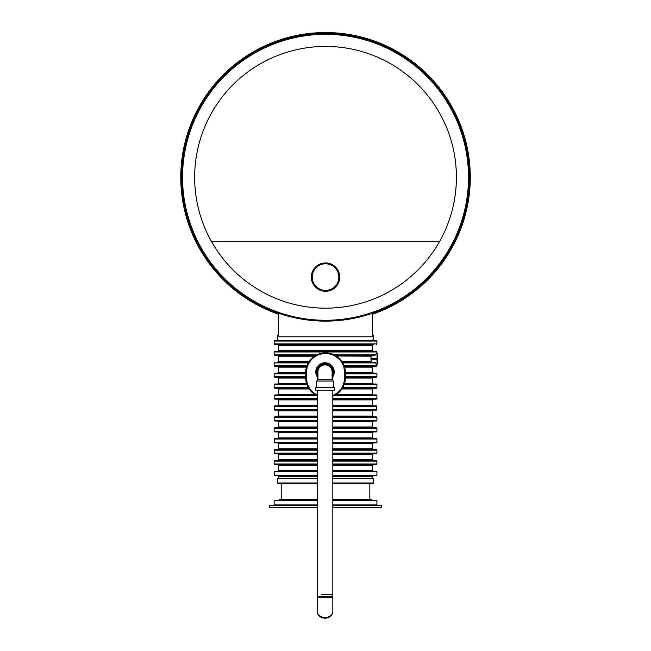 <?xml version="1.0" encoding="UTF-8"?>
<svg xmlns="http://www.w3.org/2000/svg" width="651" height="651" viewBox="0 0 651 651"><rect width="100%" height="100%" fill="white"/><g stroke="black" fill="none" stroke-linecap="round" stroke-linejoin="round"><path stroke-width="0.98" d="M325.533 320.276A142.976 142.976 0 0 1 201.704 105.812A142.976 142.976 0 0 1 449.353 105.812A142.976 142.976 0 0 1 325.533 320.276M325.533 321.13A143.83 143.83 0 0 1 200.972 105.389A143.83 143.83 0 0 1 450.093 105.389A143.83 143.83 0 0 1 325.533 321.13M312.203 277.114A13.329 13.329 0 0 0 332.189 288.653A13.329 13.329 0 0 0 332.189 265.567A13.329 13.329 0 0 0 312.203 277.114M311.349 277.114A14.176 14.176 0 0 0 332.62 289.386A14.176 14.176 0 0 0 332.62 264.835A14.176 14.176 0 0 0 311.349 277.114M372.665 336.795L372.665 313.188M204.349 98.13A144.75 144.75 0 0 1 439.71 88.333A144.75 144.75 0 0 1 372.665 314.164A144.75 144.75 0 0 0 439.71 88.333A144.75 144.75 0 0 0 204.349 98.13A144.75 144.75 0 0 0 278.392 314.164A144.75 144.75 0 0 1 204.349 98.13M212.551 241.667L438.505 241.667M277.432 339.635L277.432 335.379L278.392 335.379M372.665 335.379L373.625 335.379L373.625 336.795L277.432 336.795L277.432 341.051M344.591 367.14L372.665 367.14L372.665 372.38L345.372 372.38L344.119 365.724L376.921 365.724L376.994 364.161A0.423 0.423 0 0 0 377.417 363.738A0.423 0.423 0 0 1 376.994 364.161L376.994 364.161A0.423 0.423 0 0 0 377.417 363.738L377.417 353.949A0.423 0.423 0 0 0 376.994 353.526L376.921 351.971L274.136 351.971L274.844 351.255L325.533 351.255L277.684 351.255L278.392 350.547L278.392 345.307L372.665 345.307L373.381 344.599L274.844 344.599L372.152 344.599M344.119 365.724L342.369 362.176L374.83 362.176L376.327 364.161L376.994 364.161A0.423 0.423 0 0 0 377.417 363.738L377.417 360.971M376.994 364.161A0.423 0.423 0 0 0 377.417 363.738A0.423 0.423 0 0 1 376.994 364.161L376.994 353.526A0.423 0.423 0 0 1 377.417 353.949A0.423 0.423 0 0 0 376.994 353.526A0.423 0.423 0 0 1 377.417 353.949A0.423 0.423 0 0 0 376.994 353.526L376.213 353.574L374.83 355.511L335.493 355.511L371.908 355.511L371.062 356.219L371.062 361.468L341.905 361.468M278.905 362.176L308.688 362.176L306.466 367.14L305.685 372.38L278.392 372.38L278.392 367.14L306.466 367.14M312.22 357.96L309.152 361.468L278.392 361.468L278.392 356.219L277.684 355.511L278.905 355.511M376.994 353.526L376.994 353.526A0.423 0.423 0 0 1 377.417 353.949M340.774 359.97L339.513 358.595M339.366 358.449L338.129 357.342M371.062 356.219L336.274 355.991M375.708 354.803L334.15 354.803L332.441 354.079M332.116 353.957L331.058 353.615M329.967 353.338L327.77 352.956M325.549 352.834L324.426 352.866M323.303 352.956L321.309 353.29M321.098 353.33L318.966 353.949M317.224 398.469L274.136 398.469L274.136 395.637L317.224 395.784A19.847 19.847 0 0 1 305.677 377.759L306.694 384.009L277.684 384.009L278.392 383.301L278.392 378.052L305.685 378.052M315.629 394.962L274.844 394.929L274.136 395.637L274.844 394.929M332.816 398.469L376.921 398.469L376.921 395.637L376.213 394.929L335.534 394.897M310.283 390.47L311.544 391.845M311.691 391.992L312.928 393.09M376.213 394.929L376.921 395.637L334.15 395.637L338.129 393.09M338.837 392.48L342.369 388.265L376.213 388.265L376.921 387.557L376.921 384.717L344.119 384.717L345.372 378.052L345.38 372.681A19.847 19.847 0 0 0 325.533 352.834A19.847 19.847 0 0 0 305.677 372.681L305.677 377.759A19.847 19.847 0 0 0 317.224 395.784M308.265 387.557L274.136 387.557L274.844 388.265L308.688 388.265L306.938 384.717L274.136 384.717L274.844 384.009L306.694 384.009L306.938 384.717M342.369 388.265L344.119 384.717M376.213 384.009L376.921 384.717L376.213 384.009L344.371 384.009M345.38 376.636L376.921 376.636L376.213 377.344L345.38 377.344L373.381 377.344L372.665 378.052L345.372 378.052M278.392 378.052L277.684 377.344L305.677 377.344L274.844 377.344L274.136 376.636L305.677 376.636M376.213 377.344L376.921 376.636L376.921 373.804L376.213 373.088L345.38 373.088M305.677 373.804L274.136 373.804L274.844 373.088L305.677 373.088L278.905 373.088M376.213 366.432L376.921 365.724L376.213 366.432L344.371 366.432L372.152 366.432M278.905 366.432L277.684 366.432L278.392 367.14M306.938 365.724L274.136 365.724L274.844 366.432L306.694 366.432M315.629 355.479L316.907 354.803L274.136 354.803L274.844 355.511L315.572 355.511L312.928 357.342M277.684 351.255L278.392 350.547L372.665 350.547L373.381 351.255L325.533 351.255L376.213 351.255L376.921 351.971L376.213 351.255M376.213 340.343L376.921 341.051L274.136 341.051L274.136 343.883L274.844 344.599L274.136 343.883L376.921 343.883L376.921 341.051L376.213 340.343L274.844 340.343L274.136 341.051L274.844 340.343M317.224 475.173L274.136 475.173L278.905 475.596L277.684 475.596L278.392 476.304L317.224 476.304M317.224 471.763L274.136 471.763L274.559 475.596L317.224 475.596M332.816 475.596L376.498 475.596L376.921 475.173L376.921 471.763L332.816 471.763M274.559 471.34L274.136 471.763L274.559 471.34L317.224 471.34L277.684 471.34L278.392 470.632L278.392 465.384L317.224 465.384M376.498 471.34L376.921 471.763L376.498 471.34L332.816 471.34M278.392 465.384L277.684 464.676L317.224 464.676L274.844 464.676L274.136 463.968L317.224 463.968M332.816 463.968L376.921 463.968L376.213 464.676L332.816 464.676L373.381 464.676L372.665 465.384L332.816 465.384M317.224 461.136L274.136 461.136L274.844 460.428L317.224 460.428L277.684 460.428L278.392 459.72L278.392 454.471L317.224 454.471M332.816 459.72L372.665 459.72L373.381 460.428L332.816 460.428L376.213 460.428L376.921 461.136L332.816 461.136M278.392 454.471L277.684 453.763L317.224 453.763L274.844 453.763L274.136 453.055L317.224 453.055M332.816 453.055L376.921 453.055L376.213 453.763L332.816 453.763L373.381 453.763L372.665 454.471L332.816 454.471M317.224 450.215L274.136 450.215L274.844 449.507L317.224 449.507L277.684 449.507L278.392 448.799L278.392 443.551L317.224 443.551M332.816 448.799L372.665 448.799L373.381 449.507L332.816 449.507L376.213 449.507L376.921 450.215L332.816 450.215M317.224 442.42L274.136 442.42L274.559 442.843L317.224 442.843M332.816 442.843L376.498 442.843L376.921 442.42L376.921 439.018L332.816 439.018M317.224 439.018L274.136 439.018L274.559 438.595L317.224 438.595L277.684 438.595L278.392 437.879L278.392 432.638L317.224 432.638M376.498 438.595L376.921 439.018L376.498 438.595L332.816 438.595M278.392 432.638L277.684 431.93L317.224 431.93L274.844 431.93L274.136 431.222L317.224 431.222M332.816 431.222L376.921 431.222L376.213 431.93L332.816 431.93L373.381 431.93L372.665 432.638L332.816 432.638M317.224 428.382L274.136 428.382L274.844 427.674L317.224 427.674L277.684 427.674L278.392 426.966L278.392 421.718L317.224 421.718M332.816 426.966L372.665 426.966L373.381 427.674L332.816 427.674L376.213 427.674L376.921 428.382L332.816 428.382M278.392 421.718L277.684 421.01L317.224 421.01L274.844 421.01L274.136 420.302L317.224 420.302M332.816 420.302L376.921 420.302L376.213 421.01L332.816 421.01L373.381 421.01L372.665 421.718L332.816 421.718M317.224 417.47L274.136 417.47L274.844 416.762L317.224 416.762L277.684 416.762L278.392 416.046L278.392 410.805L317.224 410.805M332.816 416.046L372.665 416.046L373.381 416.762L332.816 416.762L376.213 416.762L376.921 417.47L332.816 417.47M317.224 409.666L274.136 409.666L278.905 410.097L277.684 410.097L278.392 410.805M317.224 406.265L274.136 406.265L274.559 410.097L317.224 410.097M332.816 410.097L376.498 410.097L373.381 410.097L372.665 410.805L373.381 410.097M274.559 405.842L274.136 406.265L274.559 405.842L317.224 405.842L277.684 405.842L278.392 405.134L278.392 399.885L317.224 399.885M332.816 409.666L376.921 409.666L376.498 405.842L332.816 405.842M278.392 399.885L277.684 399.177L317.224 399.177L274.844 399.177L274.136 398.469L274.844 399.177M376.213 399.177L376.921 398.469L376.213 399.177L332.816 399.177L373.381 399.177L372.665 399.885L332.816 399.885M309.152 388.972L278.392 388.972L278.392 394.213L277.684 394.929L278.392 394.213L314.791 394.449M309.152 361.468L308.688 362.176M345.38 377.759A19.847 19.847 0 0 1 332.816 396.215A19.847 19.847 0 0 0 345.38 377.759L344.672 377.759L344.664 372.38L343.85 367.14M371.908 362.176L371.062 361.468M377.702 359.718L377.702 356.813M335.298 394.213L338.43 391.894M307.703 384.717L309.087 387.557M341.97 387.557L343.354 384.717M343.85 383.301L344.672 377.759A19.139 19.139 0 0 1 332.816 395.45M307.207 367.14L306.393 372.38L306.393 378.052L307.207 383.301M343.362 365.724L341.97 362.884M309.087 362.884L307.703 365.724M335.298 356.219L338.43 358.546M315.759 394.213L316.598 394.685M317.224 499.553L279.45 499.553L279.45 500.407L274.136 500.692L274.136 504.94L317.224 504.94M332.816 504.94L376.921 504.94L376.921 500.692L332.816 500.692M369.833 499.553L369.833 483.677M274.136 500.692L317.224 500.692M369.833 500.318L376.921 500.692M317.224 505.225L269.53 505.225L269.53 507.349L317.224 507.349M332.816 507.349L381.527 507.349L381.527 505.225L332.816 505.225M332.816 499.553L371.607 499.553L371.607 500.407M317.224 482.969L277.432 482.969L277.432 478.713L317.224 478.713M372.917 483.677L373.625 482.969L372.917 483.677L332.816 483.677M332.816 478.713L373.625 478.713L373.625 482.969L332.816 482.969M317.224 483.677L278.14 483.677L277.432 482.969L277.432 478.713M315.808 390.266L334.232 390.266L334.232 387.426L315.808 387.426L315.808 390.266M333.524 387.426L333.524 381.047L316.516 381.047L316.516 387.426M332.816 381.047L332.816 379.769L317.224 379.769L317.224 381.047M332.108 375.22A7.796 7.796 0 0 0 325.02 364.178A7.796 7.796 0 0 0 317.932 375.22A7.796 7.796 0 0 1 325.02 364.178A7.796 7.796 0 0 1 332.108 375.22M332.108 376.677A8.504 8.504 0 0 0 319.421 365.577A8.504 8.504 0 0 0 317.932 376.677M332.108 377.865A9.212 9.212 0 0 0 331.335 365.26A9.212 9.212 0 0 0 318.705 365.26A9.212 9.212 0 0 0 317.932 377.865M317.932 371.973A7.088 7.088 0 0 1 325.02 364.885A7.088 7.088 0 0 1 332.108 371.973L332.108 371.973A7.088 7.088 0 0 0 325.02 364.885A7.088 7.088 0 0 0 317.932 371.973L317.932 379.769M321.334 594.42L332.816 594.42L321.334 594.42M317.224 390.266L317.224 597.187L332.816 597.187L332.816 390.266M317.224 610.654L317.224 597.187L317.932 596.479L332.108 596.479L332.816 597.187L332.816 610.654C333.198 619.76 316.842 619.76 317.224 610.654C316.842 620.672 333.198 620.672 332.816 610.654M330.163 596.479L329.455 596.479M325.533 308.183A130.875 130.875 0 0 1 194.649 177.3A130.875 130.875 0 0 1 325.533 46.424A130.875 130.875 0 0 1 456.408 177.3A130.875 130.875 0 0 1 325.533 308.183M373.625 339.635L372.917 339.635M341.905 388.972L372.665 388.972L373.381 388.265M372.665 388.972L372.665 394.213L336.624 394.213M342.792 387.557L376.921 387.557L376.213 388.265M372.665 378.052L372.665 383.301L344.591 383.301M306.466 383.301L278.392 383.301M376.213 373.088L376.921 373.804L345.38 373.804M375.708 362.884L342.792 362.884M308.265 362.884L274.136 362.884L274.844 362.176L274.136 362.884L274.136 365.724L274.844 366.432M278.392 356.219L314.433 356.219M332.816 476.304L372.665 476.304L373.381 475.596M332.816 475.173L376.921 475.173L376.498 475.596M372.665 465.384L372.665 470.632L332.816 470.632M317.224 470.632L278.392 470.632L277.684 471.34M317.224 459.72L278.392 459.72M332.816 443.551L372.665 443.551L373.381 442.843M317.224 448.799L278.392 448.799L277.684 449.507M332.816 442.42L376.921 442.42L376.498 442.843M317.224 437.879L278.392 437.879L277.684 438.595M372.665 432.638L372.665 437.879L332.816 437.879M317.224 426.966L278.392 426.966L277.684 427.674M332.816 410.805L372.665 410.805L372.665 416.046M317.224 416.046L278.392 416.046M376.498 405.842L376.921 406.265L332.816 406.265M317.224 405.134L278.392 405.134M372.665 399.885L372.665 405.134L332.816 405.134M345.38 372.681A19.847 19.847 0 0 0 325.533 352.834A19.847 19.847 0 0 0 305.677 372.681L306.393 372.681A19.139 19.139 0 0 1 325.533 353.542A19.139 19.139 0 0 1 344.672 372.681L345.38 372.681M305.677 377.759L306.393 377.759A19.139 19.139 0 0 0 317.224 395.002M377.417 359.197L370.907 359.197M377.417 358.489L370.907 358.489M278.392 336.795L278.392 313.188M373.625 340.343L373.625 336.795M376.921 409.666L376.498 410.097L376.921 409.666M376.921 343.883L376.213 344.599L376.921 343.883M274.844 355.511L274.136 354.803L274.136 351.971L274.844 351.255M274.844 388.265L274.136 387.557L274.136 384.717L274.844 384.009M274.844 377.344L274.136 376.636L274.136 373.804L274.844 373.088M372.665 350.547L372.665 345.307M372.665 478.713L372.665 476.304M278.392 478.713L278.392 476.304M376.213 464.676L376.921 463.968L376.921 461.136L376.213 460.428M274.844 464.676L274.136 463.968L274.136 461.136L274.844 460.428M372.665 459.72L372.665 454.471M376.213 453.763L376.921 453.055L376.921 450.215L376.213 449.507M274.844 453.763L274.136 453.055L274.136 450.215L274.844 449.507M372.665 448.799L372.665 443.551M274.559 442.843L274.136 442.42L274.559 438.595M376.213 431.93L376.921 431.222L376.921 428.382L376.213 427.674M274.844 431.93L274.136 431.222L274.136 428.382L274.844 427.674M372.665 426.966L372.665 421.718M376.213 421.01L376.921 420.302L376.921 417.47L376.213 416.762M274.844 421.01L274.136 420.302L274.136 417.47L274.844 416.762M372.665 394.213L373.381 394.929M278.392 388.972L277.684 388.265M372.665 383.301L373.381 384.009M278.392 372.38L277.684 373.088M372.665 372.38L373.381 373.088M372.665 367.14L373.381 366.432M278.392 361.468L277.684 362.176M372.665 405.134L373.381 405.842M278.392 443.551L277.684 442.843M372.665 437.879L373.381 438.595M372.665 470.632L373.381 471.34M278.392 345.307L277.684 344.599M281.224 499.553L281.224 483.677M277.432 482.969L278.14 483.677M317.224 375.375L317.224 379.769M332.816 379.769L332.816 375.375M332.108 379.769L332.108 371.973"/></g></svg>
